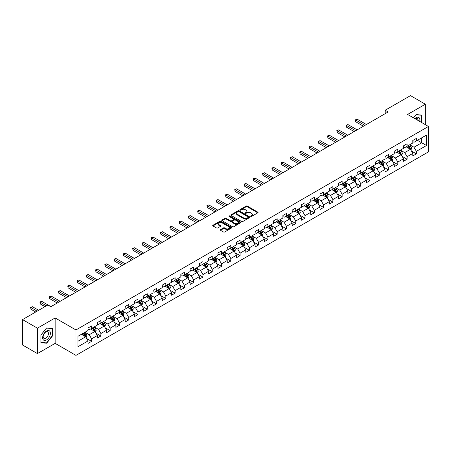 <?xml version="1.0" encoding="UTF-8"?>
<svg xmlns="http://www.w3.org/2000/svg" width="451" height="451" viewBox="0 0 451 451"><rect width="100%" height="100%" fill="white"/><g stroke="black" fill="none" stroke-linecap="round" stroke-linejoin="round"><path stroke-width="0.68" d="M250.795 216.407A0.581 0.333 0 0 0 251.613 216.407L257.82 212.827A0.823 0.479 0 0 0 258.057 212.489A0.823 0.479 0 0 0 257.82 212.156L247.306 206.084A0.823 0.479 0 0 0 246.139 206.084L239.938 209.67A0.581 0.333 0 0 0 240.755 210.138L241.556 209.676A2.644 1.528 0 0 1 245.293 209.676L246.167 210.183A2.644 1.528 0 0 1 246.945 211.26A2.644 1.528 0 0 1 246.167 212.336L245.367 212.804A0.581 0.333 0 0 0 246.184 213.272L246.985 212.81A2.644 1.528 0 0 1 250.722 212.81L251.602 213.317A2.644 1.528 0 0 1 252.374 214.394A2.644 1.528 0 0 1 251.602 215.477L250.795 215.939A0.581 0.333 0 0 0 250.795 216.407L250.795 215.939M220.511 229.615A0.823 0.479 0 0 0 220.268 229.954A0.823 0.479 0 0 0 220.511 230.286L223.459 231.989A0.823 0.479 0 0 0 224.626 231.989L231.515 228.014A0.823 0.479 0 0 0 231.758 227.676A0.823 0.479 0 0 0 231.515 227.338L221.007 221.272A0.823 0.479 0 0 0 219.84 221.272L212.951 225.252A0.823 0.479 0 0 0 212.709 225.585A0.823 0.479 0 0 0 212.951 225.923L216.508 227.98A0.823 0.479 0 0 0 217.675 227.98L220.624 226.278A0.823 0.479 0 0 0 220.866 225.94A0.823 0.479 0 0 0 220.624 225.601L218.859 224.581A2.21 1.274 0 0 1 218.211 223.685A2.21 1.274 0 0 1 219.575 222.506A2.21 1.274 0 0 1 221.982 222.783L228.899 226.774A2.21 1.274 0 0 1 229.548 227.676A2.21 1.274 0 0 1 228.183 228.854A2.21 1.274 0 0 1 225.776 228.578L224.626 227.913A0.823 0.479 0 0 0 223.459 227.913L220.511 229.615L220.511 230.286L223.459 228.601L223.459 227.913M55.146 317.944L37.422 328.181L22.55 319.596L22.55 345.009L37.422 353.595L55.146 343.358L75.965 355.377L75.965 329.963L55.146 317.944L55.146 343.358M425.355 124.673L425.355 104.209L407.631 114.441L428.45 126.46L75.965 329.963M425.355 104.209L410.489 95.623L385.205 110.219L385.205 113.652M22.55 319.596L47.829 305L50.805 306.719L388.181 111.933L385.205 110.219M241.618 221.509A0.823 0.479 0 0 0 242.785 221.509L249.674 217.529A0.823 0.479 0 0 0 249.916 217.19A0.823 0.479 0 0 0 249.674 216.858L239.165 210.786A0.823 0.479 0 0 0 237.993 210.786L231.104 214.766A0.823 0.479 0 0 0 230.867 215.104A0.823 0.479 0 0 0 231.104 215.443L241.618 221.509M229.322 216.536A0.581 0.333 0 0 1 229.909 216.615L240.58 222.777L233.703 226.752A0.823 0.479 0 0 1 232.536 226.752L222.027 220.68L224.976 218.994L224.976 218.307L222.027 220.009A0.823 0.479 0 0 0 221.785 220.347A0.823 0.479 0 0 0 222.027 220.68L222.027 220.009M224.976 218.994A0.823 0.479 0 0 1 226.143 218.994L226.143 218.307A0.823 0.479 0 0 0 224.976 218.307M226.143 218.307L230.405 220.764A0.823 0.479 0 0 0 231.572 220.764L233.528 219.637A0.823 0.479 0 0 0 233.77 219.299A0.823 0.479 0 0 0 233.528 218.96L229.091 216.401A0.581 0.333 0 0 1 229.909 215.928L240.592 222.095A0.823 0.479 0 0 1 240.834 222.433A0.823 0.479 0 0 1 240.592 222.771L240.592 222.095M75.965 355.377L428.45 151.874L428.45 126.46M86.643 338.498L91.609 341.368L91.609 338.859L97.32 335.561L97.32 338.07L100.889 336.012L100.889 333.503L106.599 330.205L106.599 332.714L110.168 330.651L110.168 328.148L115.879 324.85L115.879 327.358L119.447 325.295L119.447 322.786L125.152 319.494L125.152 321.997L128.727 319.939L128.727 317.431L134.432 314.133L134.432 316.641L138 314.584L138 312.075L143.711 308.777L143.711 311.286L147.28 309.223L147.28 306.719L152.99 303.422L152.99 305.925L156.559 303.867L156.559 301.358L162.27 298.06L162.27 300.569L165.838 298.511L165.838 296.003L171.549 292.705L171.549 295.213L175.118 293.15L175.118 290.647L180.828 287.349L180.828 289.858L184.397 287.794L184.397 285.286L190.108 281.993L190.108 284.496L193.676 282.439L193.676 279.93L199.387 276.632L199.387 279.141L202.956 277.083L202.956 274.574L208.666 271.276L208.666 273.785L212.235 271.722L212.235 269.219L217.946 265.921L217.946 268.424L221.514 266.366L221.514 263.858L227.225 260.56L227.225 263.068L230.794 261.011L230.794 258.502L236.504 255.204L236.504 257.713L240.073 255.649L240.073 253.146L245.784 249.848L245.784 252.357L249.352 250.294L249.352 247.785L255.063 244.493L255.063 246.996L258.632 244.938L258.632 242.429L264.342 239.131L264.342 241.64L267.911 239.582L267.911 237.074L273.622 233.776L273.622 236.285L277.19 234.221L277.19 231.718L282.901 228.42L282.901 230.923L286.47 228.866L286.47 226.357L292.18 223.065L292.18 225.568L295.749 223.51L295.749 221.001L301.46 217.703L301.46 220.212L305.028 218.149L305.028 215.646L310.739 212.348L310.739 214.856L314.308 212.793L314.308 210.284L320.018 206.992L320.018 209.495L323.587 207.437L323.587 204.929L329.292 201.631L329.292 204.14L332.866 202.082L332.866 199.573L338.571 196.275L338.571 198.784L342.146 196.721L342.146 194.218L347.851 190.92L347.851 193.428L351.419 191.365L351.419 188.856L357.13 185.564L357.13 188.067L360.699 186.009L360.699 183.501L366.409 180.203L366.409 182.711L369.978 180.648L369.978 178.145L375.689 174.847L375.689 177.356L379.257 175.292L379.257 172.784L384.968 169.491L384.968 171.994L388.536 169.937L388.536 167.428L394.247 164.13L394.247 166.639L397.816 164.581L397.816 162.072L403.527 158.775L403.527 161.283L407.095 159.22L407.095 156.717L412.806 153.419L412.806 155.928L416.374 153.864L416.374 151.356L426.488 145.521L426.488 135.08L421.73 137.826L421.73 142.77L426.488 145.521M91.609 341.368L88.041 343.425L88.041 340.922L77.927 346.757L77.927 336.316L88.041 330.482L88.041 327.973L91.609 325.915L91.609 328.418L97.32 325.126L97.32 322.617L100.889 320.554L100.889 323.063L106.599 319.765L106.599 317.262L110.168 315.198L110.168 317.707L115.879 314.409L115.879 311.9L119.447 309.843L119.447 312.351L125.152 309.053L125.152 306.545L128.727 304.487L128.727 306.99L134.432 303.692L134.432 301.189L138 299.126L138 301.634L143.711 298.337L143.711 295.828L147.28 293.77L147.28 296.279L152.99 292.981L152.99 290.472L156.559 288.414L156.559 290.918L162.27 287.625L162.27 285.117L165.838 283.053L165.838 285.562L171.549 282.264L171.549 279.761L175.118 277.698L175.118 280.206L180.828 276.908L180.828 274.4L184.397 272.342L184.397 274.851L190.108 271.553L190.108 269.044L193.676 266.986L193.676 269.489L199.387 266.191L199.387 263.688L202.956 261.625L202.956 264.134L208.666 260.836L208.666 258.333L212.235 256.269L212.235 258.778L217.946 255.48L217.946 252.972L221.514 250.914L221.514 253.417L227.225 250.125L227.225 247.616L230.794 245.553L230.794 248.061L236.504 244.763L236.504 242.26L240.073 240.197L240.073 242.706L245.784 239.408L245.784 236.899L249.352 234.841L249.352 237.35L255.063 234.052L255.063 231.543L258.632 229.486L258.632 231.989L264.342 228.696L264.342 226.188L267.911 224.124L267.911 226.633L273.622 223.335L273.622 220.832L277.19 218.769L277.19 221.278L282.901 217.98L282.901 215.471L286.47 213.413L286.47 215.916L292.18 212.624L292.18 210.115L295.749 208.052L295.749 210.561L301.46 207.263L301.46 204.76L305.028 202.696L305.028 205.205L310.739 201.907L310.739 199.398L314.308 197.341L314.308 199.849L320.018 196.551L320.018 194.043L323.587 191.985L323.587 194.488L329.292 191.196L329.292 188.687L332.866 186.624L332.866 189.132L338.571 185.835L338.571 183.331L342.146 181.268L342.146 183.777L347.851 180.479L347.851 177.97L351.419 175.913L351.419 178.416L357.13 175.123L357.13 172.615L360.699 170.551L360.699 173.06L366.409 169.762L366.409 167.259L369.978 165.196L369.978 167.704L375.689 164.406L375.689 161.898L379.257 159.84L379.257 162.349L384.968 159.051L384.968 156.542L388.536 154.484L388.536 156.987L394.247 153.695L394.247 151.186L397.816 149.123L397.816 151.632L403.527 148.334L403.527 145.831L407.095 143.768L407.095 146.276L412.806 142.978L412.806 140.47L416.374 138.412L416.374 140.915L426.488 135.08M90.657 328.971L94.941 331.44L89.23 334.738L84.946 332.269M88.041 329.106L89.23 329.794L91.609 328.418M89.23 334.738L91.609 338.859M94.941 331.44L97.32 335.561M99.936 323.615L104.22 326.084L98.51 329.382L94.225 326.907M97.32 323.75L98.51 324.438L100.889 323.063M98.51 329.382L100.889 333.503M104.22 326.084L106.599 330.205M109.215 318.254L113.494 320.729L107.789 324.027L103.504 321.552M106.599 318.395L107.789 319.082L110.168 317.707M107.789 324.027L110.168 328.148M113.494 320.729L115.879 324.85M118.495 312.898L122.773 315.373L117.068 318.665L112.784 316.196M115.879 313.033L117.068 313.721L119.447 312.351M117.068 318.665L119.447 322.786M122.773 315.373L125.152 319.494M127.774 307.543L132.053 310.012L126.342 313.31L122.063 310.84M125.152 307.678L126.342 308.366L128.727 306.99M126.342 313.31L128.727 317.431M132.053 310.012L134.432 314.133M137.053 302.181L141.332 304.656L135.621 307.954L131.342 305.479M134.432 302.322L135.621 303.01L138 301.634M135.621 307.954L138 312.075M141.332 304.656L143.711 308.777M146.333 296.826L150.611 299.301L144.901 302.598L140.622 300.124M143.711 296.967L144.901 297.649L147.28 296.279M144.901 302.598L147.28 306.719M150.611 299.301L152.99 303.422M155.612 291.47L159.891 293.939L154.18 297.237L149.901 294.768M152.99 291.605L154.18 292.293L156.559 290.918M154.18 297.237L156.559 301.358M159.891 293.939L162.27 298.06M164.891 286.114L169.17 288.584L163.459 291.882L159.18 289.407M162.27 286.25L163.459 286.937L165.838 285.562M163.459 291.882L165.838 296.003M169.17 288.584L171.549 292.705M174.165 280.753L178.449 283.228L172.739 286.526L168.46 284.051M171.549 280.894L172.739 281.582L175.118 280.206M172.739 286.526L175.118 290.647M178.449 283.228L180.828 287.349M183.444 275.398L187.729 277.872L182.018 281.165L177.739 278.695M180.828 275.533L182.018 276.221L184.397 274.851M182.018 281.165L184.397 285.286M187.729 277.872L190.108 281.993M192.724 270.042L197.008 272.511L191.297 275.809L187.013 273.34M190.108 270.177L191.297 270.865L193.676 269.489M191.297 275.809L193.676 279.93M197.008 272.511L199.387 276.632M202.003 264.681L206.287 267.155L200.577 270.453L196.292 267.979M199.387 264.822L200.577 265.509L202.956 264.134M200.577 270.453L202.956 274.574M206.287 267.155L208.666 271.276M211.282 259.325L215.567 261.8L209.856 265.098L205.571 262.623M208.666 259.466L209.856 260.148L212.235 258.778M209.856 265.098L212.235 269.219M215.567 261.8L217.946 265.921M220.562 253.969L224.846 256.444L219.135 259.737L214.851 257.267M217.946 254.105L219.135 254.792L221.514 253.417M219.135 259.737L221.514 263.858M224.846 256.444L227.225 260.56M229.841 248.614L234.125 251.083L228.415 254.381L224.13 251.906M227.225 248.749L228.415 249.437L230.794 248.061M228.415 254.381L230.794 258.502M234.125 251.083L236.504 255.204M239.12 243.252L243.405 245.727L237.694 249.025L233.409 246.55M236.504 243.393L237.694 244.081L240.073 242.706M237.694 249.025L240.073 253.146M243.405 245.727L245.784 249.848M248.4 237.897L252.684 240.372L246.973 243.664L242.689 241.195M245.784 238.032L246.973 238.72L249.352 237.35M246.973 243.664L249.352 247.785M252.684 240.372L255.063 244.493M257.679 232.541L261.963 235.01L256.253 238.308L251.968 235.839M255.063 232.677L256.253 233.364L258.632 231.989M256.253 238.308L258.632 242.429M261.963 235.01L264.342 239.131M266.958 227.18L271.243 229.655L265.532 232.953L261.247 230.478M264.342 227.321L265.532 228.009L267.911 226.633M265.532 232.953L267.911 237.074M271.243 229.655L273.622 233.776M276.238 221.824L280.522 224.299L274.811 227.597L270.527 225.122M273.622 221.965L274.811 222.647L277.19 221.278M274.811 227.597L277.19 231.718M280.522 224.299L282.901 228.42M285.517 216.469L289.801 218.944L284.091 222.236L279.806 219.767M282.901 216.604L284.091 217.292L286.47 215.916M284.091 222.236L286.47 226.357M289.801 218.944L292.18 223.065M294.796 211.113L299.081 213.582L293.37 216.88L289.085 214.405M292.18 211.248L293.37 211.936L295.749 210.561M293.37 216.88L295.749 221.001M299.081 213.582L301.46 217.703M304.075 205.752L308.36 208.227L302.649 211.525L298.365 209.05M301.46 205.893L302.649 206.581L305.028 205.205M302.649 211.525L305.028 215.646M308.36 208.227L310.739 212.348M313.355 200.396L317.634 202.871L311.929 206.163L307.644 203.694M310.739 200.532L311.929 201.219L314.308 199.849M311.929 206.163L314.308 210.284M317.634 202.871L320.018 206.992M322.634 195.041L326.913 197.51L321.208 200.808L316.923 198.339M320.018 195.176L321.208 195.864L323.587 194.488M321.208 200.808L323.587 204.929M326.913 197.51L329.292 201.631M331.913 189.679L336.192 192.154L330.487 195.452L326.203 192.977M329.292 189.82L330.487 190.508L332.866 189.132M330.487 195.452L332.866 199.573M336.192 192.154L338.571 196.275M341.193 184.324L345.472 186.799L339.761 190.096L335.482 187.622M338.571 184.465L339.761 185.147L342.146 183.777M339.761 190.096L342.146 194.218M345.472 186.799L347.851 190.92M350.472 178.968L354.751 181.443L349.04 184.735L344.761 182.266M347.851 179.103L349.04 179.791L351.419 178.416M349.04 184.735L351.419 188.856M354.751 181.443L357.13 185.564M359.751 173.612L364.03 176.082L358.32 179.38L354.041 176.905M357.13 173.748L358.32 174.436L360.699 173.06M358.32 179.38L360.699 183.501M364.03 176.082L366.409 180.203M369.031 168.251L373.31 170.726L367.599 174.024L363.32 171.549M366.409 168.392L367.599 169.08L369.978 167.704M367.599 174.024L369.978 178.145M373.31 170.726L375.689 174.847M378.304 162.896L382.589 165.37L376.878 168.663L372.599 166.194M375.689 163.031L376.878 163.719L379.257 162.349M376.878 168.663L379.257 172.784M382.589 165.37L384.968 169.491M387.584 157.54L391.868 160.009L386.157 163.307L381.879 160.838M384.968 157.675L386.157 158.363L388.536 156.987M386.157 163.307L388.536 167.428M391.868 160.009L394.247 164.13M396.863 152.184L401.148 154.654L395.437 157.951L391.158 155.477M394.247 152.32L395.437 153.007L397.816 151.632M395.437 157.951L397.816 162.072M401.148 154.654L403.527 158.775M406.142 146.823L410.427 149.298L404.716 152.596L400.432 150.121M403.527 146.964L404.716 147.646L407.095 146.276M404.716 152.596L407.095 156.717M410.427 149.298L412.806 153.419M417.446 140.3L421.73 142.77L413.995 147.235L409.711 144.765M412.806 141.603L413.995 142.291L416.374 140.915M413.995 147.235L416.374 151.356M37.422 328.181L37.422 353.595M77.927 341.266L85.662 336.801L81.377 334.326M85.662 336.801L88.041 340.922M411.408 150.995L416.374 153.864M402.129 156.356L407.095 159.22M392.849 161.712L397.816 164.581M383.57 167.067L388.536 169.937M374.291 172.429L379.257 175.292M365.011 177.784L369.978 180.648M355.732 183.14L360.699 186.009M346.453 188.495L351.419 191.365M337.179 193.857L342.146 196.721M327.9 199.212L332.866 202.082M318.62 204.568L323.587 207.437M309.341 209.929L314.308 212.793M300.062 215.285L305.028 218.149M290.782 220.64L295.749 223.51M281.503 225.996L286.47 228.866M272.224 231.357L277.19 234.221M262.944 236.713L267.911 239.582M253.665 242.069L258.632 244.938M244.386 247.424L249.352 250.294M235.106 252.785L240.073 255.649M225.827 258.141L230.794 261.011M216.548 263.497L221.514 266.366M207.268 268.858L212.235 271.722M197.989 274.214L202.956 277.083M188.71 279.569L193.676 282.439M179.43 284.925L184.397 287.794M170.151 290.286L175.118 293.15M160.872 295.642L165.838 298.511M151.592 300.997L156.559 303.867M142.313 306.359L147.28 309.223M133.034 311.714L138 314.584M123.76 317.07L128.727 319.939M114.481 322.426L119.447 325.295M105.201 327.787L110.168 330.651M95.922 333.142L100.889 336.012M421.877 122.666L421.877 115.095L416.138 114.582L413.522 117.841M40.9 342.704L46.639 343.217L52.378 336.074L52.378 328.424L46.639 327.911L40.9 335.054L40.9 342.704M52.085 335.905L52.378 336.074M46.036 342.867L46.639 343.217M251.027 216.491L251.602 216.159A2.644 1.528 0 0 0 252.374 215.082L252.374 214.394M246.945 211.26L246.945 211.947A2.644 1.528 0 0 1 246.167 213.024L245.598 213.357M257.809 212.833L247.306 206.772A0.823 0.479 0 0 0 246.139 206.772L240.169 210.222M249.662 217.534L239.165 211.474A0.823 0.479 0 0 0 237.993 211.474L231.115 215.448L231.104 214.766M248.213 217.427A0.581 0.333 0 0 0 248.213 216.959L238.991 211.632A0.581 0.333 0 0 0 238.173 211.632L237.322 212.122A2.644 1.528 0 0 0 236.549 213.199A2.644 1.528 0 0 0 237.322 214.276L243.63 217.918A2.644 1.528 0 0 0 247.368 217.918L248.213 217.427L248.213 218.115A0.581 0.333 0 0 0 248.383 217.878L248.383 217.19M236.549 213.199L236.549 213.887A2.644 1.528 0 0 0 237.322 214.964L237.322 214.276M248.213 218.115L247.368 218.605A2.644 1.528 0 0 1 243.63 218.605L237.322 214.964M226.143 218.994L230.405 221.452A0.823 0.479 0 0 0 231.572 221.452L233.528 220.325A0.823 0.479 0 0 0 233.77 219.987L233.77 219.299M234.83 223.318A2.21 1.274 0 0 0 237.237 223.595A2.21 1.274 0 0 0 238.596 222.416A2.21 1.274 0 0 0 237.953 221.514L235.512 220.111A0.823 0.479 0 0 0 234.345 220.111L232.389 221.238A0.823 0.479 0 0 0 232.147 221.576A0.823 0.479 0 0 0 232.389 221.915L234.83 223.318L234.83 224.006A2.21 1.274 0 0 0 237.237 224.282A2.21 1.274 0 0 0 238.596 223.104L238.596 222.416M232.147 221.576L232.147 222.264A0.823 0.479 0 0 0 232.389 222.597L232.389 221.915M234.83 224.006L232.389 222.597M229.548 227.676L229.548 228.364A2.21 1.274 0 0 1 228.183 229.542A2.21 1.274 0 0 1 225.776 229.266L224.626 228.601A0.823 0.479 0 0 0 223.459 228.601M218.211 223.685L218.211 224.367A2.21 1.274 0 0 0 218.859 225.269L218.859 224.581M220.624 225.601L220.624 226.278L218.859 225.269M231.515 227.338L231.515 228.014L221.007 221.96A0.823 0.479 0 0 0 219.84 221.96L212.957 225.928L212.951 225.252M410.895 150.11L411.605 148.328A2.227 1.285 -120 0 0 410.895 146.428L409.666 144.794M407.524 147.624L406.689 146.507M366.409 124.504L357.209 119.188L355.721 120.051L355.721 121.764L363.438 126.218M407.822 145.853L409.051 147.494A2.227 1.285 60 0 1 409.688 148.836L410.399 148.424A2.227 1.285 -120 0 0 409.762 147.082L408.533 145.442M407.975 145.769L409.339 147.584A1.133 0.654 60 0 1 409.547 147.928L410.399 148.424M355.721 121.764L355.394 119.859L364.921 125.361M355.394 119.859L357.209 119.188M421.211 115.039L421.578 115.247L421.578 122.492M413.533 117.846L416.019 114.751L421.578 115.247M419.701 121.409A5.468 3.157 120 0 0 418.753 117.435A5.468 3.157 120 0 0 414.835 118.602M417.959 120.4A3.743 2.159 120 0 0 417.186 118.517A3.743 2.159 120 0 0 415.168 118.793M46.521 339.958A5.468 3.157 120 0 0 50.388 333.261A5.468 3.157 120 0 0 46.521 331.028A5.468 3.157 120 0 0 42.653 337.726A5.468 3.157 120 0 0 46.521 339.958M45.816 338.143A3.743 2.159 120 0 0 48.263 334.845A3.743 2.159 120 0 0 47.688 331.846A3.743 2.159 120 0 0 45.816 332.032A3.743 2.159 120 0 0 43.369 335.33A3.743 2.159 120 0 0 43.944 338.329A3.743 2.159 120 0 0 45.816 338.143M40.962 334.997L46.521 328.08L52.085 328.576L52.085 335.989L46.521 342.912L40.962 342.416L40.945 334.992M51.713 328.362L52.085 328.576M401.615 155.465L402.326 153.684A2.227 1.285 -120 0 0 401.615 151.79L400.387 150.149M398.244 152.979L397.41 151.863M357.13 129.86L347.93 124.549L346.441 125.406L346.441 127.126L354.159 131.579M398.543 151.215L399.772 152.85A2.227 1.285 60 0 1 400.409 154.191L401.119 153.78A2.227 1.285 -120 0 0 400.482 152.438L399.259 150.803M398.695 151.124L400.06 152.94A1.133 0.654 60 0 1 400.268 153.289L401.119 153.78M346.441 127.126L346.114 125.215L355.647 130.717M346.114 125.215L347.93 124.549M392.336 160.827L393.046 159.045A2.227 1.285 -120 0 0 392.336 157.145L391.107 155.505M388.965 158.335L388.131 157.224M347.851 135.215L338.65 129.905L337.162 130.762L337.162 132.481L344.88 136.935M389.264 156.57L390.493 158.211A2.227 1.285 60 0 1 391.13 159.553L391.846 159.135A2.227 1.285 -120 0 0 391.203 157.799L389.98 156.159M389.422 156.48L390.78 158.301A1.133 0.654 60 0 1 390.989 158.645L391.846 159.135M337.162 132.481L336.835 130.576L346.368 136.078M336.835 130.576L338.65 129.905M383.062 166.182L383.767 164.401A2.227 1.285 -120 0 0 383.057 162.501L381.828 160.86M379.686 163.696L378.857 162.58M338.571 140.577L329.371 135.261L327.883 136.123L327.883 137.837L335.6 142.291M379.984 161.926L381.213 163.566A2.227 1.285 60 0 1 381.85 164.908L382.566 164.497A2.227 1.285 -120 0 0 381.924 163.155L380.7 161.514M380.142 161.836L381.501 163.657A1.133 0.654 60 0 1 381.709 164.001L382.566 164.497M327.883 137.837L327.556 135.931L337.089 141.434M327.556 135.931L329.371 135.261M373.783 171.538L374.488 169.756A2.227 1.285 -120 0 0 373.778 167.857L372.549 166.222M370.412 169.052L369.578 167.935M329.292 145.932L320.092 140.622L318.603 141.479L318.603 143.192L326.321 147.646M370.705 167.287L371.934 168.922A2.227 1.285 60 0 1 372.571 170.264L373.287 169.852A2.227 1.285 -120 0 0 372.644 168.511L371.421 166.87M370.863 167.197L372.222 169.012A1.133 0.654 60 0 1 372.43 169.356L373.287 169.852M318.603 143.192L318.276 141.287L327.809 146.789M318.276 141.287L320.092 140.622M364.504 176.899L365.209 175.112A2.227 1.285 -120 0 0 364.498 173.218L363.269 171.577M361.133 174.407L360.298 173.297M320.013 151.288L310.812 145.977L309.33 146.834L309.33 148.554L317.042 153.007M361.426 172.643L362.655 174.283A2.227 1.285 60 0 1 363.292 175.619L364.008 175.208A2.227 1.285 -120 0 0 363.365 173.866L362.142 172.231M361.584 172.553L362.942 174.368A1.133 0.654 60 0 1 363.151 174.717L364.008 175.208M309.33 148.554L308.997 146.648L318.53 152.145M308.997 146.648L310.812 145.977M355.225 182.255L355.929 180.473A2.227 1.285 -120 0 0 355.219 178.573L353.99 176.933M351.853 179.763L351.019 178.652M310.739 156.644L301.533 151.333L300.05 152.19L300.05 153.909L307.762 158.363M352.146 177.998L353.375 179.639A2.227 1.285 60 0 1 354.012 180.981L354.728 180.569A2.227 1.285 -120 0 0 354.091 179.227L352.862 177.587M352.304 177.908L353.663 179.729A1.133 0.654 60 0 1 353.872 180.073L354.728 180.569M300.05 153.909L299.723 152.004L309.251 157.506M299.723 152.004L301.533 151.333M345.945 187.61L346.65 185.829A2.227 1.285 -120 0 0 345.94 183.929L344.711 182.294M342.574 185.124L341.74 184.008M301.46 162.005L292.254 156.689L290.771 157.551L290.771 159.265L298.483 163.719M342.867 183.354L344.096 184.995A2.227 1.285 60 0 1 344.733 186.336L345.449 185.925A2.227 1.285 -120 0 0 344.812 184.583L343.583 182.943M343.025 183.269L344.384 185.085A1.133 0.654 60 0 1 344.592 185.429L345.449 185.925M290.771 159.265L290.444 157.36L299.971 162.862M290.444 157.36L292.254 156.689M336.666 192.966L337.371 191.185A2.227 1.285 -120 0 0 336.66 189.29L335.431 187.65M333.295 190.48L332.46 189.364M292.18 167.36L282.974 162.05L281.492 162.907L281.492 164.626L289.204 169.08M333.588 188.715L334.817 190.35A2.227 1.285 60 0 1 335.454 191.692L336.17 191.28A2.227 1.285 -120 0 0 335.533 189.939L334.304 188.304M333.746 188.625L335.104 190.44A1.133 0.654 60 0 1 335.313 190.79L336.17 191.28M281.492 164.626L281.165 162.715L290.692 168.217M281.165 162.715L282.974 162.05M327.387 198.327L328.091 196.546A2.227 1.285 -120 0 0 327.381 194.646L326.152 193.005M324.015 195.835L323.181 194.725M282.901 172.716L273.695 167.406L272.212 168.262L272.212 169.982L279.924 174.436M324.308 194.071L325.537 195.711A2.227 1.285 60 0 1 326.174 197.053L326.89 196.636A2.227 1.285 -120 0 0 326.253 195.3L325.024 193.659M324.466 193.981L325.825 195.802A1.133 0.654 60 0 1 326.034 196.146L326.89 196.636M272.212 169.982L271.885 168.076L281.413 173.579M271.885 168.076L273.695 167.406M318.107 203.683L318.812 201.901A2.227 1.285 -120 0 0 318.102 200.002L316.873 198.361M314.736 201.197L313.902 200.081M273.622 178.077L264.421 172.761L262.933 173.618L262.933 175.338L270.645 179.791M315.029 199.427L316.258 201.067A2.227 1.285 60 0 1 316.895 202.409L317.611 201.997A2.227 1.285 -120 0 0 316.974 200.656L315.745 199.015M315.187 199.336L316.546 201.157A1.133 0.654 60 0 1 316.754 201.501L317.611 201.997M262.933 175.338L262.606 173.432L272.133 178.934M262.606 173.432L264.421 172.761M308.828 209.038L309.533 207.257A2.227 1.285 -120 0 0 308.822 205.357L307.593 203.722M305.457 206.552L304.622 205.436M264.342 183.433L255.142 178.117L253.654 178.979L253.654 180.693L261.366 185.147M305.75 204.788L306.979 206.423A2.227 1.285 60 0 1 307.616 207.764L308.332 207.353A2.227 1.285 -120 0 0 307.695 206.011L306.466 204.371M305.908 204.698L307.272 206.513A1.133 0.654 60 0 1 307.475 206.857L308.332 207.353M253.654 180.693L253.327 178.788L262.854 184.29M253.327 178.788L255.142 178.117M299.549 214.4L300.253 212.613A2.227 1.285 -120 0 0 299.543 210.718L298.314 209.078M296.177 211.908L295.343 210.797M255.063 188.789L245.863 183.478L244.374 184.335L244.374 186.054L252.086 190.508M296.47 210.143L297.699 211.784A2.227 1.285 60 0 1 298.337 213.12L299.052 212.709A2.227 1.285 -120 0 0 298.415 211.367L297.186 209.732M296.628 210.053L297.993 211.869A1.133 0.654 60 0 1 298.196 212.218L299.052 212.709M244.374 186.054L244.047 184.149L253.575 189.645M244.047 184.149L245.863 183.478M290.269 219.755L290.974 217.974A2.227 1.285 -120 0 0 290.264 216.074L289.04 214.434M286.898 217.264L286.064 216.153M245.784 194.144L236.583 188.834L235.095 189.691L235.095 191.41L242.807 195.864M287.191 215.499L288.42 217.14A2.227 1.285 60 0 1 289.057 218.481L289.773 218.07A2.227 1.285 -120 0 0 289.136 216.728L287.907 215.088M287.349 215.409L288.713 217.23A1.133 0.654 60 0 1 288.916 217.574L289.773 218.07M235.095 191.41L234.768 189.505L244.295 195.007M234.768 189.505L236.583 188.834M280.99 225.111L281.7 223.33A2.227 1.285 -120 0 0 280.984 221.43L279.761 219.795M277.619 222.625L276.784 221.509M236.504 199.505L227.304 194.189L225.816 195.052L225.816 196.766L233.528 201.219M277.917 220.855L279.141 222.495A2.227 1.285 60 0 1 279.778 223.837L280.494 223.425A2.227 1.285 -120 0 0 279.857 222.084L278.628 220.443M278.07 220.77L279.434 222.585A1.133 0.654 60 0 1 279.637 222.929L280.494 223.425M225.816 196.766L225.489 194.86L235.016 200.362M225.489 194.86L227.304 194.189M271.711 230.467L272.421 228.685A2.227 1.285 -120 0 0 271.705 226.791L270.482 225.15M268.339 227.98L267.505 226.864M227.225 204.861L218.025 199.551L216.536 200.407L216.536 202.121L224.248 206.581M268.638 226.216L269.861 227.851A2.227 1.285 60 0 1 270.499 229.193L271.214 228.781A2.227 1.285 -120 0 0 270.577 227.439L269.348 225.804M268.79 226.126L270.155 227.941A1.133 0.654 60 0 1 270.358 228.285L271.214 228.781M216.536 202.121L216.209 200.216L225.737 205.718M216.209 200.216L218.025 199.551M262.431 235.828L263.142 234.046A2.227 1.285 -120 0 0 262.426 232.147L261.202 230.506M259.06 233.336L258.226 232.226M217.946 210.217L208.745 204.906L207.257 205.763L207.257 207.483L214.969 211.936M259.359 231.572L260.582 233.212A2.227 1.285 60 0 1 261.225 234.554L261.935 234.137A2.227 1.285 -120 0 0 261.298 232.801L260.069 231.16M259.511 231.481L260.875 233.302A1.133 0.654 60 0 1 261.078 233.646L261.935 234.137M207.257 207.483L206.93 205.577L216.457 211.079M206.93 205.577L208.745 204.906M253.152 241.184L253.862 239.402A2.227 1.285 -120 0 0 253.146 237.502L251.923 235.862M249.781 238.692L248.946 237.581M208.666 215.578L199.466 210.262L197.978 211.119L197.978 212.838L205.69 217.292M250.079 236.927L251.303 238.568A2.227 1.285 60 0 1 251.946 239.909L252.656 239.498A2.227 1.285 -120 0 0 252.019 238.156L250.79 236.516M250.232 236.837L251.596 238.658A1.133 0.654 60 0 1 251.799 239.002L252.656 239.498M197.978 212.838L197.651 210.933L207.178 216.435M197.651 210.933L199.466 210.262M243.873 246.539L244.583 244.758A2.227 1.285 -120 0 0 243.873 242.858L242.644 241.223M240.501 244.053L239.667 242.937M199.387 220.934L190.187 215.617L188.698 216.48L188.698 218.194L196.416 222.647M240.8 242.288L242.024 243.923A2.227 1.285 60 0 1 242.666 245.265L243.377 244.854A2.227 1.285 -120 0 0 242.739 243.512L241.51 241.871M240.952 242.198L242.317 244.014A1.133 0.654 60 0 1 242.52 244.357L243.377 244.854M188.698 218.194L188.371 216.288L197.899 221.791M188.371 216.288L190.187 215.617M234.593 251.9L235.304 250.113A2.227 1.285 -120 0 0 234.593 248.219L233.364 246.579M231.222 249.409L230.388 248.298M190.108 226.289L180.907 220.979L179.419 221.836L179.419 223.555L187.137 228.009M231.521 247.644L232.744 249.285A2.227 1.285 60 0 1 233.387 250.621L234.097 250.209A2.227 1.285 -120 0 0 233.46 248.867L232.231 247.233M231.673 247.554L233.037 249.369A1.133 0.654 60 0 1 233.24 249.719L234.097 250.209M179.419 223.555L179.092 221.65L188.619 227.146M179.092 221.65L180.907 220.979M225.314 257.256L226.024 255.475A2.227 1.285 -120 0 0 225.314 253.575L224.085 251.934M221.943 254.764L221.108 253.654M180.828 231.645L171.628 226.334L170.14 227.191L170.14 228.911L177.857 233.364M222.242 253L223.47 254.64A2.227 1.285 60 0 1 224.108 255.982L224.818 255.57A2.227 1.285 -120 0 0 224.181 254.229L222.952 252.588M222.394 252.91L223.758 254.73A1.133 0.654 60 0 1 223.967 255.074L224.818 255.57M170.14 228.911L169.813 227.005L179.34 232.507M169.813 227.005L171.628 226.334M216.035 262.612L216.745 260.83A2.227 1.285 -120 0 0 216.035 258.93L214.806 257.295M212.663 260.126L211.829 259.009M171.549 237.006L162.349 231.69L160.86 232.553L160.86 234.266L168.578 238.72M212.962 258.355L214.191 259.996A2.227 1.285 60 0 1 214.828 261.338L215.539 260.926A2.227 1.285 -120 0 0 214.901 259.584L213.673 257.944M213.114 258.271L214.479 260.086A1.133 0.654 60 0 1 214.687 260.43L215.539 260.926M160.86 234.266L160.533 232.361L170.061 237.863M160.533 232.361L162.349 231.69M206.755 267.967L207.466 266.186A2.227 1.285 -120 0 0 206.755 264.292L205.526 262.651M203.384 265.481L202.55 264.365M162.27 242.362L153.069 237.051L151.581 237.908L151.581 239.622L159.299 244.081M203.683 263.717L204.912 265.351A2.227 1.285 60 0 1 205.549 266.693L206.259 266.282A2.227 1.285 -120 0 0 205.622 264.94L204.393 263.305M203.835 263.626L205.199 265.442A1.133 0.654 60 0 1 205.408 265.786L206.259 266.282M151.581 239.622L151.254 237.716L160.781 243.219M151.254 237.716L153.069 237.051M197.476 273.329L198.186 271.547A2.227 1.285 -120 0 0 197.476 269.647L196.247 268.007M194.105 270.837L193.27 269.726M152.99 247.717L143.79 242.407L142.302 243.264L142.302 244.983L150.02 249.437M194.404 269.072L195.633 270.713A2.227 1.285 60 0 1 196.27 272.054L196.98 271.637A2.227 1.285 -120 0 0 196.343 270.301L195.12 268.661M194.556 268.982L195.92 270.803A1.133 0.654 60 0 1 196.129 271.147L196.98 271.637M142.302 244.983L141.975 243.078L151.508 248.58M141.975 243.078L143.79 242.407M188.197 278.684L188.907 276.903A2.227 1.285 -120 0 0 188.197 275.003L186.968 273.362M184.825 276.192L183.991 275.082M143.711 253.079L134.511 247.762L133.022 248.619L133.022 250.339L140.74 254.792M185.124 274.428L186.353 276.068A2.227 1.285 60 0 1 186.99 277.41L187.706 276.999A2.227 1.285 -120 0 0 187.064 275.657L185.84 274.016M185.276 274.338L186.641 276.159A1.133 0.654 60 0 1 186.849 276.502L187.706 276.999M133.022 250.339L132.695 248.433L142.228 253.936M132.695 248.433L134.511 247.762M178.923 284.04L179.628 282.258A2.227 1.285 -120 0 0 178.917 280.359L177.688 278.724M175.546 281.554L174.717 280.437M134.432 258.434L125.231 253.118L123.743 253.981L123.743 255.694L131.461 260.148M175.845 279.789L177.074 281.424A2.227 1.285 60 0 1 177.711 282.766L178.427 282.354A2.227 1.285 -120 0 0 177.784 281.012L176.561 279.372M176.003 279.699L177.361 281.514A1.133 0.654 60 0 1 177.57 281.858L178.427 282.354M123.743 255.694L123.416 253.789L132.949 259.291M123.416 253.789L125.231 253.118M169.644 289.401L170.348 287.614A2.227 1.285 -120 0 0 169.638 285.72L168.409 284.079M166.267 286.909L165.438 285.799M125.152 263.79L115.952 258.479L114.464 259.336L114.464 261.056L122.182 265.509M166.566 285.145L167.795 286.785A2.227 1.285 60 0 1 168.432 288.121L169.148 287.71A2.227 1.285 -120 0 0 168.505 286.368L167.282 284.733M166.723 285.055L168.082 286.87A1.133 0.654 60 0 1 168.291 287.219L169.148 287.71M114.464 261.056L114.137 259.15L123.67 264.647M114.137 259.15L115.952 258.479M160.364 294.757L161.069 292.975A2.227 1.285 -120 0 0 160.359 291.075L159.13 289.435M156.993 292.265L156.159 291.154M115.873 269.146L106.673 263.835L105.184 264.692L105.184 266.411L112.902 270.865M157.286 290.5L158.515 292.141A2.227 1.285 60 0 1 159.152 293.483L159.868 293.071A2.227 1.285 -120 0 0 159.226 291.729L158.002 290.089M157.444 290.41L158.803 292.231A1.133 0.654 60 0 1 159.011 292.575L159.868 293.071M105.184 266.411L104.858 264.506L114.391 270.008M104.858 264.506L106.673 263.835M151.085 300.112L151.79 298.331A2.227 1.285 -120 0 0 151.079 296.431L149.85 294.796M147.714 297.626L146.879 296.51M106.599 274.507L97.393 269.191L95.911 270.053L95.911 271.767L103.623 276.221M148.007 295.856L149.236 297.497A2.227 1.285 60 0 1 149.873 298.838L150.589 298.427A2.227 1.285 -120 0 0 149.952 297.085L148.723 295.444M148.165 295.766L149.523 297.587A1.133 0.654 60 0 1 149.732 297.931L150.589 298.427M95.911 271.767L95.584 269.861L105.111 275.364M95.584 269.861L97.393 269.191M141.806 305.468L142.51 303.686A2.227 1.285 -120 0 0 141.8 301.792L140.571 300.152M138.434 302.982L137.6 301.866M97.32 279.862L88.114 274.552L86.631 275.409L86.631 277.123L94.344 281.582M138.728 301.217L139.957 302.852A2.227 1.285 60 0 1 140.594 304.194L141.31 303.782A2.227 1.285 -120 0 0 140.673 302.441L139.444 300.806M138.885 301.127L140.244 302.942A1.133 0.654 60 0 1 140.453 303.286L141.31 303.782M86.631 277.123L86.304 275.217L95.832 280.719M86.304 275.217L88.114 274.552M132.526 310.829L133.231 309.048A2.227 1.285 -120 0 0 132.521 307.148L131.292 305.507M129.155 308.337L128.321 307.227M88.041 285.218L78.835 279.908L77.352 280.764L77.352 282.484L85.064 286.937M129.448 306.573L130.677 308.213A2.227 1.285 60 0 1 131.314 309.549L132.03 309.138A2.227 1.285 -120 0 0 131.393 307.802L130.164 306.161M129.606 306.483L130.965 308.304A1.133 0.654 60 0 1 131.173 308.647L132.03 309.138M77.352 282.484L77.025 280.578L86.553 286.081M77.025 280.578L78.835 279.908M123.247 316.185L123.952 314.403A2.227 1.285 -120 0 0 123.241 312.504L122.012 310.863M119.876 313.693L119.041 312.582M78.762 290.579L69.555 285.263L68.073 286.12L68.073 287.839L75.785 292.293M120.169 311.929L121.398 313.569A2.227 1.285 60 0 1 122.035 314.911L122.751 314.499A2.227 1.285 -120 0 0 122.114 313.157L120.885 311.517M120.327 311.838L121.685 313.659A1.133 0.654 60 0 1 121.894 314.003L122.751 314.499M68.073 287.839L67.746 285.934L77.273 291.436M67.746 285.934L69.555 285.263M113.968 321.54L114.672 319.759A2.227 1.285 -120 0 0 113.962 317.859L112.733 316.224M110.596 319.054L109.762 317.938M69.482 295.935L60.276 290.619L58.793 291.481L58.793 293.195L66.506 297.649M110.89 317.29L112.119 318.925A2.227 1.285 60 0 1 112.756 320.266L113.472 319.855A2.227 1.285 -120 0 0 112.835 318.513L111.606 316.873M111.047 317.2L112.406 319.015A1.133 0.654 60 0 1 112.615 319.359L113.472 319.855M58.793 293.195L58.467 291.29L67.994 296.792M58.467 291.29L60.276 290.619M104.688 326.902L105.393 325.115A2.227 1.285 -120 0 0 104.683 323.22L103.454 321.58M101.317 324.41L100.483 323.299M60.203 301.291L51.002 295.98L49.514 296.837L49.514 298.556L57.226 303.01M101.61 322.645L102.839 324.286A2.227 1.285 60 0 1 103.476 325.622L104.192 325.21A2.227 1.285 -120 0 0 103.555 323.869L102.326 322.234M101.768 322.555L103.127 324.37A1.133 0.654 60 0 1 103.335 324.72L104.192 325.21M49.514 298.556L49.187 296.651L58.715 302.147M49.187 296.651L51.002 295.98M95.409 332.257L96.114 330.476A2.227 1.285 -120 0 0 95.403 328.576L94.174 326.936M92.038 329.766L91.203 328.655M50.924 306.646L41.723 301.336L40.235 302.193L40.235 303.912L44.976 306.646M92.331 328.001L93.56 329.642A2.227 1.285 60 0 1 94.197 330.983L94.913 330.572A2.227 1.285 -120 0 0 94.276 329.23L93.047 327.589M92.489 327.911L93.853 329.732A1.133 0.654 60 0 1 94.056 330.076L94.913 330.572M40.235 303.912L39.908 302.007L46.459 305.789M39.908 302.007L41.723 301.336M86.13 337.613L86.834 335.832A2.227 1.285 -120 0 0 86.124 333.932L84.901 332.297M82.758 335.127L81.924 334.011M38.668 310.288L32.444 306.691L30.956 307.554L30.956 309.268L35.697 312.007M83.052 333.357L84.281 334.997A2.227 1.285 60 0 1 84.918 336.339L85.634 335.927A2.227 1.285 -120 0 0 84.997 334.586L83.768 332.945M83.209 333.266L84.574 335.087A1.133 0.654 60 0 1 84.777 335.431L85.634 335.927M30.956 309.268L30.629 307.362L37.185 311.145M30.629 307.362L32.444 306.691M251.602 216.159L251.602 215.477M245.367 213.272L245.367 212.804M246.167 213.024L246.167 212.336M239.938 210.138L239.938 209.67M246.139 206.772L246.139 206.084M247.306 206.772L247.306 206.084M257.82 212.827L257.82 212.156M237.993 211.474L237.993 210.786M239.165 211.474L239.165 210.786M249.674 217.529L249.674 216.858M243.63 218.605L243.63 217.918M247.368 218.605L247.368 217.918M230.405 221.452L230.405 220.764M231.572 221.452L231.572 220.764M233.528 220.325L233.528 219.637M229.909 216.615L229.909 215.928M224.626 228.601L224.626 227.913M225.776 229.266L225.776 228.578M219.84 221.96L219.84 221.272M221.007 221.96L221.007 221.272M410.207 149.168L411.588 148.373M409.762 147.082L410.895 146.428M408.178 147.996L409.051 147.494M400.928 154.53L402.309 153.729M400.482 152.438L401.615 151.79M398.898 153.357L399.772 152.85M391.648 159.885L393.03 159.085M391.203 157.799L392.336 157.145M389.619 158.713L390.493 158.211M382.369 165.241L383.75 164.446M381.924 163.155L383.057 162.501M380.34 164.068L381.213 163.566M373.09 170.596L374.471 169.801M372.644 168.511L373.778 167.857M371.06 169.429L371.934 168.922M363.81 175.958L365.197 175.157M363.365 173.866L364.498 173.218M361.781 174.785L362.655 174.283M354.531 181.313L355.918 180.513M354.091 179.227L355.219 178.573M352.502 180.141L353.375 179.639M345.252 186.669L346.639 185.874M344.812 184.583L345.94 183.929M343.222 185.496L344.096 184.995M335.972 192.03L337.359 191.23M335.533 189.939L336.66 189.29M333.943 190.858L334.817 190.35M326.693 197.386L328.08 196.585M326.253 195.3L327.381 194.646M324.664 196.213L325.537 195.711M317.414 202.741L318.801 201.947M316.974 200.656L318.102 200.002M315.384 201.569L316.258 201.067M308.14 208.097L309.521 207.302M307.695 206.011L308.822 205.357M306.105 206.93L306.979 206.423M298.861 213.458L300.242 212.658M298.415 211.367L299.543 210.718M296.831 212.286L297.699 211.784M289.581 218.814L290.963 218.013M289.136 216.728L290.264 216.074M287.552 217.641L288.42 217.14M280.302 224.17L281.683 223.375M279.857 222.084L280.984 221.43M278.273 222.997L279.141 222.495M271.023 229.531L272.404 228.73M270.577 227.439L271.705 226.791M268.993 228.358L269.861 227.851M261.743 234.886L263.125 234.086M261.298 232.801L262.426 232.147M259.714 233.714L260.582 233.212M252.464 240.242L253.845 239.442M252.019 238.156L253.146 237.502M250.435 239.069L251.303 238.568M243.185 245.598L244.566 244.803M242.739 243.512L243.873 242.858M241.155 244.431L242.024 243.923M233.906 250.959L235.287 250.158M233.46 248.867L234.593 248.219M231.876 249.786L232.744 249.285M224.626 256.315L226.007 255.514M224.181 254.229L225.314 253.575M222.597 255.142L223.47 254.64M215.347 261.67L216.728 260.875M214.901 259.584L216.035 258.93M213.317 260.498L214.191 259.996M206.068 267.031L207.449 266.231M205.622 264.94L206.755 264.292M204.038 265.859L204.912 265.351M196.788 272.387L198.169 271.587M196.343 270.301L197.476 269.647M194.759 271.214L195.633 270.713M187.509 277.743L188.89 276.942M187.064 275.657L188.197 275.003M185.479 276.57L186.353 276.068M178.23 283.098L179.611 282.303M177.784 281.012L178.917 280.359M176.2 281.931L177.074 281.424M168.95 288.46L170.331 287.659M168.505 286.368L169.638 285.72M166.921 287.287L167.795 286.785M159.671 293.815L161.058 293.015M159.226 291.729L160.359 291.075M157.641 292.643L158.515 292.141M150.392 299.171L151.778 298.376M149.952 297.085L151.079 296.431M148.362 297.998L149.236 297.497M141.112 304.532L142.499 303.732M140.673 302.441L141.8 301.792M139.083 303.36L139.957 302.852M131.833 309.888L133.22 309.087M131.393 307.802L132.521 307.148M129.803 308.715L130.677 308.213M122.554 315.243L123.94 314.443M122.114 313.157L123.241 312.504M120.524 314.071L121.398 313.569M113.274 320.599L114.661 319.804M112.835 318.513L113.962 317.859M111.245 319.432L112.119 318.925M103.995 325.96L105.382 325.16M103.555 323.869L104.683 323.22M101.965 324.788L102.839 324.286M94.721 331.316L96.102 330.515M94.276 329.23L95.403 328.576M92.692 330.143L93.56 329.642M85.442 336.672L86.823 335.877M84.997 334.586L86.124 333.932M83.412 335.499L84.281 334.997"/></g></svg>
